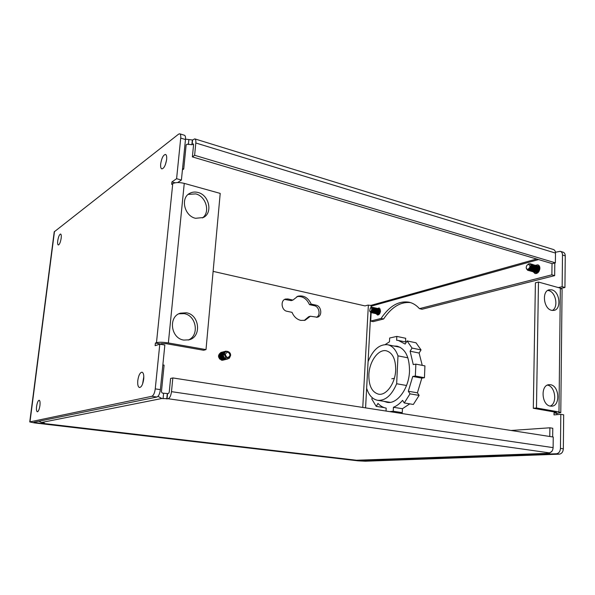 <?xml version="1.0" encoding="UTF-8"?>
<svg xmlns="http://www.w3.org/2000/svg" width="595" height="595" viewBox="0 0 595 595"><rect width="100%" height="100%" fill="white"/><g stroke="black" fill="none" stroke-linecap="round" stroke-linejoin="round"><path stroke-width="0.89" d="M223.058 360.154L221.667 360.22C217.711 357.759 217.487 355.163 221.013 352.426L221.199 352.389M304.268 320.467L308.649 316.741L310.374 316.235L317.313 317.224C322.579 316.116 321.531 306.068 316.071 305.168L311.2 304.097C308.158 297.671 303.71 295.046 297.864 296.221L292.918 300.073L287.898 298.965L285.496 299.062C280.2 300.393 281.42 310.419 286.991 311.282L292.033 312.353C293.908 316.726 296.838 319.411 300.832 320.4L305.019 320.296L310.374 316.235M36.593 406.43C37.202 402.622 38.058 400.561 39.166 400.234C40.006 400.606 40.259 402.384 39.925 405.582C39.315 409.397 38.459 411.465 37.359 411.785C36.511 411.413 36.258 409.62 36.593 406.43M143.812 376.553L142.614 383.894M137.78 380.599C138.568 375.378 139.974 372.567 141.982 372.18C143.44 372.701 144.02 374.999 143.715 379.082C142.919 384.325 141.521 387.144 139.513 387.531C138.04 386.995 137.46 384.682 137.78 380.599M57.737 240.789C58.436 236.684 59.388 234.43 60.593 234.028C61.255 234.318 61.441 235.717 61.173 238.223C60.467 242.343 59.515 244.605 58.317 244.999C57.655 244.701 57.462 243.296 57.737 240.789M378.651 312.152L378.918 310.984M166.57 159.988L165.365 164.696M160.68 163.885C161.662 158.091 163.261 154.945 165.484 154.425C166.503 154.841 166.89 156.507 166.637 159.43C165.648 165.246 164.042 168.407 161.84 168.906C160.806 168.489 160.419 166.816 160.68 163.885M538.282 271.543L539.219 268.486L538.46 269.528M550.62 384.757L548.984 384.682C540.32 385.047 541.554 405.106 550.345 406.117L551.758 406.184C560.512 405.946 559.412 385.939 550.62 384.757M550.182 406.088C557.582 403.477 555.321 386.162 547.467 385.136L547.4 385.121M551.848 289.854L549.311 289.772C541.599 290.91 543.547 308.79 551.587 310.322L553.915 310.404C561.71 309.378 559.888 291.55 551.848 289.854M552.361 310.464C558.653 307.303 555.879 292.078 548.754 290.591L547.764 290.412M197.994 192.475C194.952 191.679 192.155 191.992 189.604 193.412C180.203 198.15 184.435 216.015 195.51 218.291L203.282 217.532C213.055 213.122 209.224 195.019 197.994 192.475M202.426 217.926C210.571 212.385 206.086 196.253 195.725 193.896L188.184 194.409M186.421 312.784L180.322 313.178C168.035 316.644 170.81 338.458 183.788 340.08L189.091 339.834C201.824 336.874 199.593 314.718 186.421 312.784M188.228 340.043C199.645 335.729 196.484 315.447 184.145 313.639L178.879 313.796M160.375 344.267L161.498 343.56L166.146 343.665L203.654 350.269L206.004 349.6L220.209 193.405L184.257 183.386C179.244 182.204 175.406 182.286 172.758 183.632L171.68 184.368L171.933 181.906L176.596 178.693L180.724 138.085C180.925 135.586 180.583 134.158 179.69 133.801L178.612 134.135L54.219 231.849L29.75 421.922L151.829 396.3C153.517 395.541 154.663 393.064 155.25 388.877L159.795 344.163L155.131 345.688L155.399 343.04L156.478 342.675C159.155 342.043 163.112 342.132 168.363 342.951L184.257 183.386M206.004 349.6L168.363 342.951M555.604 412.194L555.604 412.737L556.511 412.499L555.797 412.231L533.306 408.274L536.467 407.977L558.98 411.948L560.788 412.625L556.875 413.369L556.861 414.663M536.467 407.977L538.482 282.052L560.341 288.136L558.98 411.948M533.306 408.274L535.403 282.818L538.482 282.052M160.412 343.917L155.399 343.04M155.25 388.877L160.375 389.628L164.845 345.048L159.795 344.163M556.385 453.762C558.817 453.36 560.17 451.575 560.453 448.407L563.339 448.831C563.056 451.992 561.702 453.769 559.263 454.171L556.385 453.762L359.841 460.768L35.685 422.703L33.893 422.264L156.939 397.021L151.829 396.3M177.712 182.546L181.408 180.047L185.476 139.535L180.724 138.085M181.408 180.047L176.596 178.693M175.116 182.784L171.933 181.906M179.75 133.815L184.428 135.258C185.328 135.623 185.677 137.051 185.476 139.535M160.375 389.628C159.787 393.808 158.642 396.27 156.939 397.021M555.604 412.737L554.019 412.87L556.875 413.369M558.4 287.601L562.156 286.701L564.938 287.482L561.085 288.389M564.938 287.482L565.25 255.857L562.491 255.01C562.446 253.046 561.71 251.819 560.297 251.313L555.44 252.25M562.156 286.701L562.491 255.01M559.263 454.171L365.263 461.214L357.989 460.835L34.584 422.926L29.75 421.937M560.453 448.407L560.81 414.328L563.673 414.827L563.339 448.831M554.019 412.87L553.997 414.901L560.81 414.328M560.386 251.343L563.048 252.161C564.462 252.667 565.198 253.894 565.25 255.857M296.905 296.593C302.483 295.901 306.67 298.578 309.474 304.633L314.339 305.704C319.277 306.514 320.891 315.305 316.473 317.366M284.618 299.441L291.23 300.624L292.918 300.073M560.788 412.625L562.089 289.304L560.341 288.136M309.474 304.633L311.2 304.097M172.833 377.937L553.246 437.028L553.119 447.633C552.844 450.705 551.535 452.445 549.192 452.84L547.526 453.011L548.962 453.308L356.457 460.24L42.55 423.35L44.313 422.971L41.524 422.487L161.818 398.501L168.14 398.739C169.82 398.025 170.936 395.668 171.494 391.659L172.833 377.937L170.587 378.472L169.248 392.127L168.675 393.347L167.559 393.578L167.031 398.962M162.852 364.921L164.094 365.122L161.423 391.845L162.353 393.116L167.299 393.54L166.771 398.925M552.673 436.938L552.777 428.259L549.899 427.798L511.046 430.475M549.899 427.798L549.787 436.492M42.647 422.614L42.55 423.35M161.818 398.501L157.987 396.337M38.861 421.245L41.524 422.487M362.623 460.352L548.962 453.308M552.13 450.988L549.386 453.33M376.375 313.9L377.52 315.023C379.141 314.956 380.146 313.565 380.532 310.873L379.134 307.905L377.446 308.627M377.319 308.768L377.743 308.589M376.91 309.348L376.709 309.72M376.59 309.988L376.107 312.368M379.855 309.281L379.491 309.757M379.075 310.568L378.606 312.613M536.504 268.144L536.988 267.356M537.426 266.902L537.85 266.419M538.244 266.121L537.739 266.173M538.274 266.106L539.13 265.69M533.38 271.967L535.091 273.581C537.754 273.648 539.36 271.878 539.888 268.286C539.844 266.434 539.174 265.281 537.865 264.827L535.574 265.273M535.396 265.392L534.994 265.712M533.715 267.43L533.053 270.078M192.341 139.929L191.873 144.711L193.405 143.923L193.583 144.63L192.378 156.887L194.617 155.295L195.822 142.986C196.008 140.599 195.658 139.223 194.766 138.866L192.587 140.004L185.514 139.148M192.111 144.786L192.587 140.004M191.873 144.711L187.217 144.161L186.131 144.972M213.122 271.372L365.033 305.919L367.695 305.168L371.02 305.347L536.593 259.004M182.553 168.66L183.729 168.995L182.427 169.902M183.729 168.995L186.146 144.868L187.217 144.161M383.611 318.987L373.177 321.635L370.692 321.092L381.105 318.437L383.611 318.987C391.57 307.087 400.554 301.628 410.55 302.602M381.105 318.437C389.428 306.001 398.754 300.594 409.077 302.208C412.937 303.086 416.388 305.228 419.438 308.649L422.019 309.251L554.659 275.626L554.815 262.983M419.438 308.649L551.877 274.823L554.659 275.626M551.877 274.823L552.026 263.585M370.692 321.092L371.146 312.71M371.436 307.34L371.02 305.347M536.571 273.514L536.14 272.77M194.825 138.888L553.38 249.498C554.741 249.982 555.447 251.179 555.492 253.083L555.373 262.834L552.294 263.659L192.378 156.887M194.617 155.295L555.373 262.834M395.69 370.038C395.281 383.388 386.229 395.839 378.524 394.173C371.935 392.231 368.714 385.731 368.863 374.657C369.346 361.507 378.279 348.945 386.244 350.775C392.574 352.671 395.72 359.097 395.69 370.038M396.657 383.753L397.981 355.862C395.712 349.458 392.239 345.747 387.576 344.728C379.469 344.081 372.976 349.711 368.097 361.619L366.646 388.282C368.863 395.281 372.537 399.29 377.684 400.323C385.374 400.866 391.696 395.34 396.657 383.753L406.541 385.493M397.981 355.862L407.887 357.811M391.8 378.77L394.321 378.368M393.987 346.03L397.066 346.164C405.336 348.64 409.486 356.948 409.509 371.094C409.04 388.409 397.177 404.488 387.085 402.332L383.983 401.342M386.036 411.056L386.185 408.118C383.113 407.582 380.384 406.021 378.011 403.432L376.211 406.363L371.763 398.947L372.418 397.862M385.233 344.557L389.472 341.805L389.658 338.012L396.828 336.413L396.642 340.251L398.382 340.466L405.165 344.066L407.077 340.935L412.045 348.068L410.111 351.221L413.265 364.586L415.868 364.133L415.347 376.04L412.744 376.457L408.319 391.257L417.407 392.819L419.118 395.407L413.339 404.459L404.25 402.971L410.014 393.853L408.319 391.257M407.077 340.935L416.024 342.802L421.044 349.912L419.103 353.036L410.111 351.221M419.103 353.036L422.242 365.36M415.868 364.133L424.934 365.88L424.443 377.721L421.825 378.123L412.744 376.457M421.825 378.123L417.407 392.819M404.25 402.971L402.577 400.361C399.714 403.707 396.664 406.013 393.429 407.278L402.451 408.713L402.272 412.647L398.717 413.027M409.762 403.871L402.451 408.713M396.828 336.413L405.686 338.28L405.515 341.954M389.71 411.628L393.243 411.234L393.429 407.278M402.272 412.647L393.243 411.234M419.118 395.407L410.014 393.853M424.443 377.721L415.347 376.04M421.044 349.912L412.045 348.068M384.169 407.612L376.211 406.363M370.09 311.825L370.856 312.665L371.63 312.457L371.957 308.679L371.875 310.226L370.67 311.758L369.659 311.036L370.306 308.151L370.886 307.771L371.957 308.679L370.938 311.832M371.63 312.457L372.76 310.925C373.251 308.582 372.775 307.392 371.325 307.37L370.306 308.151M371.875 310.226L370.774 311.921L369.659 311.036M371.979 311.914L371.109 311.758M371.905 312.048L371.183 311.713M373.377 311.624L372.15 312.092M371.979 311.854L371.816 310.828M372.061 309.757L372.239 309.378M373.11 312.092L372.195 312.033M372.046 311.765L372.277 309.556M372.916 308.693L373.355 308.418M374.322 311.825L373.095 312.301M372.939 312.107L372.753 311.051M373.005 309.95L373.667 308.939M373.853 308.783L374.248 308.582M374.047 312.301L373.132 312.249M373.013 312.048L373.705 309.043M373.868 308.887L374.292 308.627M375.259 312.025L374.024 312.516M373.876 312.316L373.682 311.282M373.943 310.151L374.605 309.147M374.791 308.991L375.177 308.79M374.991 312.509L374.069 312.464M373.95 312.263L374.642 309.251M374.805 309.095L375.229 308.842M376.204 312.226L374.962 312.725M374.813 312.531L374.619 311.505M374.88 310.345L375.542 309.355M375.72 309.207L376.114 309.006M375.928 312.717L375.006 312.673M374.887 312.472L375.579 309.459M375.743 309.303L376.159 309.05M377.141 312.427L375.899 312.94M375.743 312.739L375.549 311.728M375.817 310.538L376.471 309.564M376.657 309.415L377.044 309.214M376.866 312.925L375.943 312.888M375.817 312.687L376.509 309.668M376.68 309.512L377.096 309.266M378.078 312.628L376.828 313.149M376.754 310.739L377.409 309.772M377.594 309.623L377.974 309.422M377.803 313.126L376.873 313.096M376.747 312.896L377.446 309.876M377.609 309.72L378.026 309.474M379.015 312.829L377.766 313.357M377.602 313.163L377.409 312.167M377.684 310.932L378.338 309.98M378.524 309.831L378.903 309.638M378.732 313.334L377.803 313.305M377.676 313.104L378.375 310.084M378.546 309.928L378.955 309.683M378.532 313.372L378.331 312.39M378.621 311.133L379.268 310.188M379.454 310.032L379.833 309.846M378.606 313.32L378.502 311.906M378.561 311.661L379.305 310.293M379.476 310.136L379.885 309.891M379.55 311.326L380.198 310.397M379.498 311.817L380.235 310.501M372.983 309.303L372.552 311.445M372.864 308.128L373.816 309.601M371.979 307.37L372.686 307.303L373.935 309.631L373.496 311.646M373.712 308.322L374.761 309.824L373.154 313.059L371.466 312.643M373.72 308.344L374.701 309.117M373.571 307.511L374.872 309.846L374.441 311.847M374.738 308.552L375.698 310.047L374.091 313.267L372.403 312.851M374.857 308.574L375.638 309.333M374.508 307.719L375.809 310.062L375.378 312.048M375.586 308.745L376.628 310.27L375.029 313.476L373.34 313.059M375.594 308.768L376.576 309.549M376.747 310.3L376.323 312.256M376.516 308.961L377.565 310.493M376.531 308.983L377.513 309.764M377.684 310.523L377.26 312.457M377.535 309.184L378.502 310.716M377.654 309.214L378.442 309.98M378.613 310.746L378.197 312.658M378.465 309.4L379.432 310.94M378.584 309.422L379.379 310.196M379.55 310.969L379.134 312.851M379.32 309.593L380.361 311.163M379.952 313.029L379.253 313.684M379.327 309.616L380.309 310.412M372.76 310.925L371.399 312.665L370.224 311.914M371.875 307.34L372.567 307.28L373.816 309.608L372.217 312.851L371.399 312.665M373.935 309.631L372.336 312.873M374.872 309.846L373.273 313.089M375.809 310.062L374.21 313.297M375.445 307.935L376.747 310.27L375.14 313.505L374.277 313.275M375.891 308.121L377.565 310.456L375.958 313.684L375.14 313.505M375.943 308.158L376.427 308.158L377.684 310.478L376.077 313.714L375.207 313.483M376.821 308.329L378.502 310.664L376.895 313.9L376.077 313.714M376.873 308.366L377.356 308.366L378.613 310.694L377.007 313.922L376.137 313.691M377.758 308.537L379.432 310.88L377.825 314.108L377.007 313.922M377.81 308.574L378.286 308.582L379.55 310.902L377.937 314.13L377.446 314.138M378.688 308.753L380.361 311.088L378.755 314.316L377.937 314.13M378.74 308.79L379.216 308.79L380.458 311.505M379.565 313.848L378.004 314.108M379.707 311.021L380.146 310.285M379.379 312.911L379.818 311.051M378.784 310.806L379.223 310.077M378.457 312.71L378.903 310.835M377.862 310.583L378.294 309.876M379.082 309.147L379.55 308.976M379.617 308.961L380.287 309.065M377.528 312.516L377.981 310.612M379.127 309.221L379.603 309.013M379.67 308.998L380.272 309.043M376.94 310.367L377.364 309.668M378.152 308.939L378.621 308.76M376.628 311.914L377.059 310.389M378.197 309.006L378.673 308.805M376.018 310.144L376.427 309.459M377.223 308.731L377.691 308.552M375.676 312.115L376.137 310.174M375.095 309.921L375.497 309.251M376.285 308.522L376.761 308.336M374.746 311.921L375.207 309.95M376.33 308.589L376.813 308.381M374.166 309.705L374.56 309.043M375.356 308.307L375.824 308.128M373.809 311.721L374.285 309.735M374.776 308.946L375.326 308.426M375.4 308.381L375.876 308.165M373.236 309.482L373.63 308.835M374.954 307.905L376.628 310.24M372.879 311.52L373.355 309.512M374.024 307.689L375.698 310.032M371.942 311.319L372.284 309.601M373.087 307.481L374.761 309.817M378.814 314.294L378.502 313.773M378.405 313.439L378.338 312.687M377.885 314.086L377.572 313.565M377.483 313.23L377.416 312.487M376.025 313.662L375.713 313.141M375.624 312.814L375.557 312.092M375.088 313.453L374.783 312.925M374.694 312.598L374.627 311.892M375.155 313.424L374.865 312.844M374.158 313.245L373.846 312.717M373.757 312.39L373.697 311.691M374.225 313.215L373.928 312.628M373.221 313.037L372.916 312.501M372.827 312.174L372.76 311.497M373.288 313.007L372.991 312.42M372.284 312.829L371.979 312.286M371.89 311.966L371.83 311.297M372.351 312.799L372.061 312.204M371.347 312.613L370.968 311.825M371.414 312.583L371.072 311.78M526.59 268.955L527.847 270.405L529.334 270.115C530.599 268.702 530.792 267.118 529.907 265.363L529.87 267.274L528.077 269.26C526.872 269.416 526.255 268.717 526.225 267.162L526.739 265.549L528.167 264.336L529.907 265.363C530.323 267.17 529.855 268.494 528.486 269.327M529.334 270.115L531.008 268.137C531.67 265.199 530.881 263.771 528.635 263.86L526.739 265.549M526.225 267.162L526.211 267.482C526.307 269.074 526.969 269.736 528.196 269.461L529.87 267.274M530.026 269.171L528.256 269.438M529.877 269.431L528.315 269.416M530.993 264.954C532.525 266.761 532.309 268.412 530.353 269.914L529.743 269.952M529.193 269.647L528.873 269.111M531.856 268.561L529.818 269.974M529.275 269.632L528.962 269.044M532.138 265.318C533.544 267.17 533.298 268.806 531.387 270.212L530.785 270.249M529.87 269.304L530.42 266.605M531.253 265.772L531.655 265.556M532.912 268.814L530.852 270.271M529.966 269.223L530.45 266.798M531.268 265.891L531.707 265.63M533.179 265.615C534.585 267.475 534.332 269.104 532.421 270.502L531.818 270.546M533.968 269.059L532.555 270.539L531.893 270.494M531 269.528L532.004 266.441M532.346 266.158L532.741 265.928M534.213 265.92C535.612 267.78 535.359 269.401 533.455 270.799L532.86 270.844M532.726 270.807L532.354 270.591M531.937 269.907L531.848 268.903M532.309 267.482L533.016 266.605M535.031 269.282L533.581 270.837L532.919 270.866M532.034 269.825L533.038 266.738M533.38 266.448L533.774 266.225M535.247 266.225C536.645 268.077 536.393 269.706 534.489 271.097L533.894 271.142M533.76 271.104L533.38 270.889M532.964 270.212L532.875 269.223M533.351 267.757L534.05 266.902M536.11 269.453L534.615 271.134L533.953 271.156M533.061 270.13L533.098 268.702M533.224 268.323L534.072 267.029M534.414 266.746L534.801 266.523M536.281 266.523C537.679 268.382 537.419 270.004 535.515 271.394L534.927 271.432M533.998 270.509L533.901 269.535M534.392 268.033L535.076 267.192M536.266 266.486C537.821 268.278 537.612 269.922 535.641 271.432L534.979 271.454M534.094 270.428L534.109 269.081M534.28 268.538L535.106 267.319M535.448 267.036L535.835 266.82M537.307 266.82C538.706 268.68 538.445 270.301 536.541 271.684L535.954 271.737M535.827 271.699L535.44 271.476M535.024 270.807L534.927 269.855M535.426 268.308L536.11 267.482M537.292 266.783C538.847 268.576 538.639 270.219 536.668 271.722L536.006 271.751M535.121 270.725L535.121 269.431M535.329 268.776L536.14 267.616M536.482 267.334L536.861 267.118M536.05 271.104L535.946 270.175M536.459 268.583L537.136 267.78M536.147 271.03L536.132 269.78M536.378 269.022L537.166 267.906M537.508 267.624L537.887 267.408M537.077 271.402L536.965 270.487M537.493 268.858L538.163 268.07M537.166 271.327L537.144 270.115M537.419 269.275L538.192 268.196M538.535 267.914L538.914 267.705M538.096 271.699L537.984 270.799M538.527 269.133L539.189 268.36M538.192 271.625L538.155 270.45M539.494 269.788L539.784 269.304M530.978 264.931L532.109 267.78M531.893 265.192L531.372 265.147M532.123 265.281L533.135 268.129M532.346 265.4L533.031 265.541M532.406 265.444L533.023 265.526M533.165 265.578L534.154 268.486M533.38 265.705L534.065 265.846M533.44 265.742L534.057 265.824M534.198 265.883L535.173 268.866M534.414 266.002L535.098 266.144M534.466 266.039L535.098 266.129M535.232 266.181L536.162 269.29M535.44 266.3L536.132 266.448M535.5 266.344L536.125 266.426M536.467 266.597L537.166 266.746M536.526 266.642L537.159 266.724M538.341 267.125C539.732 268.985 539.472 270.599 537.568 271.982M538.326 267.081C539.873 268.873 539.665 270.524 537.694 272.019M539.368 267.423L539.881 267.914M539.353 267.378L539.873 267.78M531.008 268.137L528.91 270.413L527.981 270.442L526.776 269.178M529.468 263.778L530.509 263.793L532.242 266.515C532.131 268.635 531.32 270.018 529.818 270.673L528.427 270.494M529.639 263.808L530.636 263.83L532.376 266.553C532.265 268.672 531.454 270.056 529.944 270.71L528.501 270.494M531.104 264.024L533.284 266.813C533.172 268.933 532.361 270.316 530.852 270.97L529.468 270.792M531.64 264.128L533.41 266.85C533.298 268.97 532.488 270.353 530.985 271.008L529.535 270.784M532.138 264.329L534.317 267.118C534.206 269.23 533.395 270.613 531.885 271.268L530.502 271.089M532.674 264.425L534.444 267.155C534.34 269.267 533.529 270.651 532.019 271.305L530.576 271.082M533.172 264.626L535.351 267.415C535.24 269.528 534.429 270.911 532.919 271.558L531.536 271.387M533.232 264.663L535.478 267.453C535.374 269.565 534.563 270.948 533.053 271.595L531.61 271.38M534.206 264.931L536.385 267.713C536.274 269.825 535.463 271.208 533.953 271.856L532.57 271.677M534.265 264.968L536.512 267.75C536.407 269.862 535.597 271.246 534.087 271.893L532.637 271.677M535.232 265.229L537.419 268.01C537.307 270.123 536.497 271.499 534.987 272.153L533.596 271.975M535.292 265.266L537.545 268.048C537.434 270.16 536.623 271.536 535.113 272.19L533.67 271.967M536.266 265.526L538.445 268.308C538.334 270.42 537.523 271.796 536.013 272.443L534.63 272.265M536.326 265.563L538.572 268.345C538.468 270.457 537.657 271.833 536.14 272.48L534.697 272.265M537.292 265.831L539.472 268.605C539.36 270.718 538.557 272.094 537.04 272.741L535.656 272.562M537.352 265.861L539.598 268.642C539.494 270.755 538.683 272.131 537.166 272.77L535.723 272.555M538.899 270.695L539.219 269.714M539.598 269.029L539.866 268.65M539.568 269.312L539.844 268.888M537.895 270.368L538.185 269.461M538.564 268.754L539.1 268.077M538.542 269.044L539.144 268.204M536.883 270.033L537.151 269.208M537.538 268.479L538.073 267.787M539.152 266.976L539.687 266.791M536.928 271.506L536.928 270.569M537.508 268.776L538.118 267.914M538.72 267.356L539.115 267.103M539.196 267.058L539.71 266.858M535.872 269.699L536.11 268.955M536.504 268.204L537.047 267.497M538.133 266.686L538.691 266.486M538.765 266.471L539.271 266.426M536.474 268.509L537.092 267.624M538.17 266.761L538.735 266.545M538.817 266.523L539.33 266.456M534.86 269.349L535.069 268.717M535.47 267.921L536.021 267.2M537.106 266.389L537.664 266.188M538.319 266.129L539.672 266.746M535.433 268.241L536.065 267.334M536.675 266.761L537.062 266.515M537.144 266.463L537.716 266.248M537.791 266.225L538.304 266.158M538.378 266.158L539.635 266.627M533.856 268.992L534.02 268.486M534.436 267.646L534.994 266.91M536.073 266.091L536.638 265.891M536.712 265.876L537.218 265.824M534.399 267.973L535.039 267.043M536.117 266.173L536.69 265.95M536.764 265.928L537.278 265.861M532.681 269.572L532.711 270.375M533.395 267.371L533.96 266.62M535.046 265.794L535.604 265.593M535.686 265.578L536.192 265.526M533.358 267.705L534.005 266.753M534.622 266.173L535.002 265.92M535.091 265.876L535.656 265.653M535.738 265.63L536.251 265.563M531.685 270.078L531.655 269.245M532.354 267.096L532.927 266.329M534.013 265.496L534.578 265.296M534.652 265.281L535.165 265.229M531.796 270.004L531.826 268.947M532.317 267.438L532.971 266.456M534.057 265.578L534.63 265.355M534.704 265.333L535.225 265.266M530.651 269.78L530.628 268.925M531.29 266.85L531.893 266.032M532.979 265.199L533.544 264.998M533.618 264.976L534.131 264.931M530.77 269.706L530.799 268.62M531.253 267.207L531.937 266.166M532.562 265.578L532.934 265.333M533.023 265.281L533.596 265.05M533.67 265.035L534.191 264.968M529.624 269.476L529.654 268.211M530.078 266.902L530.376 266.367M531.945 264.901L532.51 264.693M532.585 264.678L533.098 264.626M529.736 269.401L529.818 268.048M530.123 267.118L530.413 266.553M531.528 265.281L531.9 265.035M531.99 264.983L532.562 264.753M532.637 264.73L533.157 264.663M530.331 264.128L531.03 264.024M536.809 271.573L536.772 270.814M537.129 273.06L536.675 272.852M536.623 272.815L536.251 272.443M535.79 271.275L535.753 270.502M537.263 273.098L536.75 272.852M534.57 272.227L534.198 271.856M533.737 270.673L533.708 269.877M533.544 271.93L533.165 271.558M532.51 271.64L532.138 271.261M532.086 271.194L531.796 270.569M532.585 271.632L532.22 271.231M532.168 271.156L531.915 270.576M531.476 271.342L531.104 270.963M531.052 270.896L530.762 270.271M531.551 271.335L531.186 270.933M531.142 270.859L530.859 270.19M530.442 271.045L530.071 270.666M530.019 270.599L529.729 269.966M530.517 271.037L530.152 270.636M530.108 270.561L529.825 269.892M529.409 270.755L529.037 270.368M528.985 270.301L528.605 269.275M529.483 270.747L529.119 270.338M529.067 270.264L528.717 269.215M528.375 270.457L527.728 269.565M528.442 270.45L527.839 269.557M226.717 358.941L229.373 358.197L230.57 355.565C231.113 351.095 224.516 349.741 224.456 354.375C225.431 357.937 227.193 358.629 229.752 356.464L230.057 354.345L230.206 355.327C229.975 357.521 228.815 358.726 226.717 358.941C224.501 358.339 223.348 356.829 223.266 354.404L225.691 351.169L227.878 351.459M223.861 357.082L223.162 354.471M224.174 357.506L223.006 354.947L223.214 353.995M225.765 357.193L225.557 357.573M219.696 358.078L219.005 356.003M223.936 354.702L224.858 352.813M223.832 354.732L224.895 352.738M219.823 355.788L219.867 355.408M228.026 358.897L227.952 358.919C225.029 359.06 223.437 357.565 223.17 354.434L225.587 351.199M227.625 358.978L227.216 359.105C224.3 359.246 222.709 357.751 222.441 354.627L225.185 351.333M227.112 359.127L227.112 359.127C224.196 359.276 222.604 357.781 222.337 354.65L224.858 351.392M226.792 359.187L226.383 359.313C223.475 359.454 221.883 357.967 221.615 354.843L224.352 351.556M226.279 359.335L226.279 359.335C223.37 359.484 221.779 357.997 221.511 354.873L223.928 351.645M225.959 359.395L225.557 359.521C222.649 359.67 221.057 358.183 220.79 355.059L223.527 351.779M225.453 359.551L225.453 359.551C222.545 359.692 220.953 358.205 220.686 355.089L223.11 351.868M225.133 359.611L224.724 359.73C221.823 359.878 220.239 358.391 219.971 355.274L222.701 352.002M224.627 359.759L224.627 359.759C221.719 359.901 220.135 358.421 219.867 355.304L222.292 352.084M224.308 359.819L223.906 359.938C221.005 360.087 219.421 358.599 219.153 355.49L221.883 352.218M223.802 359.968L223.802 359.968C220.901 360.109 219.317 358.629 219.049 355.52L221.474 352.307M223.482 360.027L219.466 358.911M222.976 360.176L222.002 360.258M221.466 355.676L221.764 356.814M225.304 354.397C226.606 358.064 228.19 358.339 230.064 355.23C228.77 351.571 227.186 351.295 225.304 354.397M29.995 421.803L54.495 231.403M156.478 342.675L172.758 183.632M371.124 305.384L371.012 307.511M370.774 311.921L370.737 312.598M370.737 312.628L365.575 407.88M362.734 460.366L362.705 460.917M35.685 422.703L35.789 421.877M368.372 305.064L362.764 407.441M359.878 460.136L359.841 460.768M314.339 305.704L316.071 305.168M286.217 299.523L287.898 298.965M163.61 393.302L163.075 398.68M549.192 452.84L168.14 398.739M553.119 447.633L171.494 391.659M188.384 144.518L188.86 139.728M371.503 306.083L538.512 259.576M195.822 142.986L555.492 253.083M188.92 193.844L189.604 193.412M179.645 313.439L180.322 313.178M409.486 302.305L409.077 302.208M377.684 400.323L390.208 402.346M387.769 344.765L400.16 347.287M406.355 342.125L398.635 340.519"/></g></svg>
